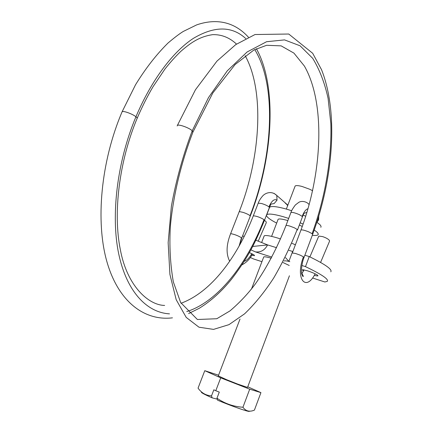 <?xml version="1.0" encoding="UTF-8"?>
<svg xmlns="http://www.w3.org/2000/svg" width="433" height="433" viewBox="0 0 433 433"><rect width="100%" height="100%" fill="white"/><g stroke="black" fill="none" stroke-linecap="round" stroke-linejoin="round"><path stroke-width="0.65" d="M294.997 186.385L295.133 186.038C295.901 185.34 298.169 185.47 301.931 186.428L309.757 189.27L312.61 190.747M316.886 222.248L319.738 224.511C320.983 225.755 321.34 226.686 320.81 227.309M303.154 215.098L305.736 216.24M269.342 208.002L269.629 207.25C271.367 205.897 276.801 206.471 285.942 208.96L291.68 210.736M276.671 223.092C272.942 221.171 270.17 219.45 268.357 217.923C266.641 216.457 266.111 215.385 266.76 214.708C268.46 213.447 273.878 214.091 283.02 216.641L288.676 218.411M300.188 222.789L303.116 224.078M314.234 230.026L316.907 232.104C318.168 233.317 318.536 234.215 318.017 234.794C317.313 235.503 315.413 235.666 312.312 235.276M299.355 225.003L302.261 226.491M277.975 219.688L278.121 219.304C279.079 218.6 282.11 218.963 287.209 220.397L287.853 220.586M218.297 375.887L226.654 379.714L237.695 384.087L247.524 387.421L289.433 275.767M218.562 375.205L204.771 370.686L220.711 377.841L249.711 389.175L260.926 392.628L247.757 386.793M220.711 377.841L215.791 390.734L219.287 392.098L216.965 398.192L217.572 400.184C232.911 406.636 250.555 412.709 249.359 411.177M217.263 399.161L212.143 397.857L211.52 395.865L213.837 389.803L215.791 390.734M216.965 398.192C224.787 403.605 233.441 406.619 242.945 407.242C245.792 411.215 249.614 412.173 254.415 410.116L260.926 392.628M249.711 389.175L242.945 407.242M204.771 370.686L198.049 388.136C201.469 392.942 205.962 395.518 211.52 395.865M212.143 397.857C203.9 394.192 200.398 392.276 201.626 392.098M263.995 236.364L264.184 235.877C265.505 235.043 269.878 235.725 277.309 237.923L280.524 238.946M292.08 243.341L295.382 244.818M314.721 275.448L317.097 275.935L317.979 275.859L317.627 275.247C315.641 273.889 312.285 272.417 307.554 270.836L303.127 269.754L302.321 269.829L303.436 270.961M251.725 255.264L254.572 255.654L254.025 254.913L249.381 252.558M271.253 258.225C266.972 256.964 264.466 256.536 263.74 256.948L263.637 257.218M289.217 265.472L283.03 262.528M252.677 246.469L267.594 244.916L255.827 240.218M283.983 260.964L283.983 260.964C284.725 260.709 286.359 260.85 288.892 261.38L285.504 257.63M271.843 257.105L255.438 251.898L250.886 249.836M276.546 247.692L267.594 244.916C264.85 250.15 260.796 252.477 255.438 251.898M292.865 251.508L288.963 250.355M330.812 271.816C332.479 269.478 325.286 264.395 309.238 256.574L305.487 266.636L301.882 265.494M289.823 261.673L288.892 261.38L292.638 251.432M309.238 256.574L304.859 255.216M313.01 278.154L324.864 281.98L327.305 281.369C328.885 279.263 321.611 274.354 305.487 266.636M250.323 257.478L253.494 258.95L261.933 261.673M244.223 236.456L242.572 235.947M258.257 241.105L266.311 222.654L266.062 221.642L264.482 220.343M318.542 236.624L319.229 236.115L322.704 236.629C326.071 237.777 328.328 239.059 329.464 240.488L329.524 241.251L320.593 262.425M251.817 253.668C249.289 257.998 246.74 260.558 244.169 261.343M239.081 246.15L241.468 237.771L241.679 238.237L239.714 245.024M230.535 233.896L231.043 233.696C234.805 234.442 238.274 235.801 241.468 237.771M239.119 211.916L239.66 211.645L242.994 212.354C246.355 213.485 248.699 214.6 250.036 215.699L250.22 216.235L241.728 238.118M250.036 215.699C272.709 157.931 277.347 86.291 254.739 49.562M245.733 38.548C231.947 25.904 214.497 25.839 193.389 38.358C172.935 51.706 151.388 80.186 135.94 116.775C132.677 114.02 123.459 110.632 122.138 111.698L121.911 112.228M164.637 305.433C148.681 305.238 127.004 286.137 120.331 249.581C112.921 213.171 119.135 161.482 136.963 118.777L136.963 118.777C137.472 118.426 137.131 117.754 135.94 116.775C117.029 161.72 110.724 215.574 118.669 253.684C126.69 291.847 146.982 312.588 169.498 313.855M186.758 311.598C217.739 301.839 246.945 264.276 264.027 219.655L264.439 220.397C255.643 241.728 248.943 256.444 231.623 279.09C221.793 291.29 210.985 301.032 199.191 308.323L188.615 313.573M253.218 216.072L253.516 215.813C256.812 216.132 260.32 217.415 264.027 219.655M276.784 195.462C271.269 190.174 264.752 193.275 262.371 196.311C260.395 198.644 259.015 200.928 258.22 203.164L261.483 203.488C264.774 204.484 267.264 205.61 268.947 206.86L269.348 207.656L264.498 220.256M258.144 203.348L253.278 215.91C237.463 256.617 211.548 292.031 181.037 303.257M268.947 206.86C271.632 200.809 274.327 198.579 277.033 200.17L274.181 203.542L270.132 204.295M274.035 193.351L276.779 195.462L277.033 200.17M285.136 203.001L287.133 204.809L287.582 205.843M316.891 222.248L318.401 220.283L318.082 218.508M303.473 213.496L306.932 212.386M308.015 208.728C305.974 209.171 304.015 211.721 302.147 216.376L299.376 214.676C295.117 212.83 292.297 212.11 290.927 212.516L290.857 212.673M297.503 229.918L302.369 217.014L302.147 216.376M297.433 230.08L297.206 229.474L294.408 227.818L289.812 226.075C287.669 225.452 286.386 225.279 285.964 225.561L285.904 225.728M297.206 229.474C290.256 246.875 282.408 263.075 273.661 278.062C264.482 292.129 254.777 304.058 244.553 313.86L228.981 324.647L213.539 329.389L198.98 327.207L186.206 317.394L176.193 299.696L169.915 274.414L168.15 242.653L171.376 206.325C176.02 180.61 182.975 155.42 192.23 130.766L192.799 132.482C181.151 162.591 173.27 195.424 170.391 226.004C169.238 245.175 170.212 263.778 173.308 281.813L180.658 302.559L197.388 319.5L216.803 318.731L229.907 310.954C239.297 302.986 247.692 294.099 255.091 284.292C266.241 268.617 277.228 247.914 285.969 225.561L290.916 212.516C291.36 210.86 292.843 208.343 295.376 204.955L298.77 202.368C301.774 200.436 307.029 201.67 309.162 204.663M177.178 125.949L177.422 125.364C178.894 124.076 189.41 127.914 192.23 130.766L208.489 97.604L227.276 70.823L247.113 51.982L266.593 41.714L284.541 39.896L300.091 45.801L312.702 58.331C319.565 69.529 324.696 82.882 328.095 98.388L330.839 123.486C331.889 158.868 325.053 197.946 312.106 233.696L308.908 231.964C304.789 230.291 302.142 229.636 300.973 229.988C322.39 173.011 325.757 103.357 304.388 66.049L293.942 53.124L281.158 45.871L266.636 45.292L253.862 50.028L235.119 64.528L212.803 92.987L193.031 131.908M304.08 269.894L301.936 273.515L303.252 276.059C303.3 277.104 302.835 276.563 301.855 274.441C300.756 271.215 302.077 261.965 303.982 257.548L303.457 256.823L300.215 255.156L295.539 253.473L292.307 252.996L300.913 230.134M312.594 234.507L312.106 233.696M303.457 256.823C294.992 278.527 305.741 292.437 315.159 273.829M286.348 209.079L295.133 186.038M266.76 214.708L269.629 207.25M218.27 375.958L240.012 319.045M251.454 289.103L263.74 256.948M271.599 236.375L278.121 219.304M261.673 242.426L264.184 235.877M252.45 253.987C250.144 258.75 246.626 262.387 241.89 264.904M229.674 261.234C225.95 253.982 226.253 244.824 230.589 233.76M230.583 233.76L239.178 211.753M239.189 211.748C260.466 157.98 264.882 91.06 245.159 55.7M236.51 44.079C229.436 37.519 221.474 34.38 212.619 34.656C199.878 36.594 191.462 42.077 180.778 51.397C175.538 56.436 170.266 62.309 164.962 69.015L153.038 86.708C147.339 96.364 142.051 106.881 137.185 118.258M172.453 317.844C144.665 321.21 118.48 301.947 106.978 261.949C95.439 221.961 100.694 161.893 122.138 111.698L135.524 84.781C145.575 68.414 156.405 54.498 168.015 43.029C174.402 37.622 179.479 33.763 183.256 31.457L196.636 24.903C213.388 19.079 232.618 19.799 248.439 37.216M256.412 48.734C277.493 86.465 273.196 157.758 250.279 216.067M270.652 204.647L269.413 207.467M287.848 205.145L276.774 195.451M318.769 216.284L318.607 219.791M302.429 216.836L303.755 213.675M312.648 234.361C333.318 178.526 338.617 112.802 321.53 69.691L312.696 53.302L288.741 34.023L255.032 34.526L235.736 44.615L216.955 61.123L195.456 89.755L177.422 125.364M304.036 257.424L312.599 234.513M318.645 236.38L309.904 256.888"/></g></svg>
